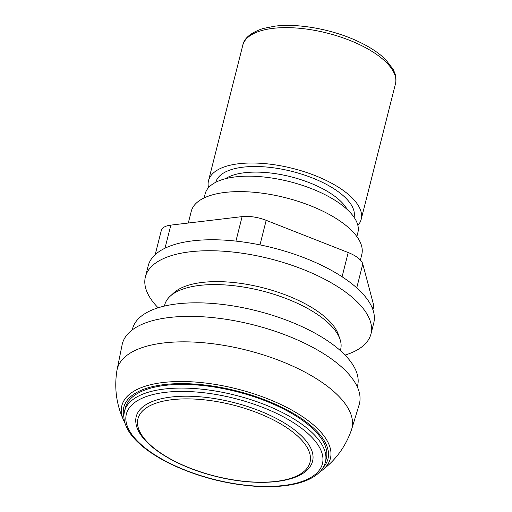 <?xml version="1.0" encoding="UTF-8"?>
<svg xmlns="http://www.w3.org/2000/svg" width="512" height="512" viewBox="0 0 512 512"><rect width="100%" height="100%" fill="white"/><g stroke="black" fill="none" stroke-linecap="round" stroke-linejoin="round"><path stroke-width="0.77" d="M372.915 309.76L373.594 307.098A24.864 10.272 -165.8 0 0 373.549 304.717L362.784 264A24.864 10.272 -165.8 0 0 348.218 252.55L266.189 220.333A24.864 10.272 -165.8 0 0 242.125 216.614L170.854 225.114A24.864 10.272 -165.8 0 0 161.312 230.458L155.187 254.662M158.131 307.795A116.339 48.058 14.2 0 1 145.408 276.826L148.186 265.85A116.339 48.058 14.2 0 1 156.64 253.414A116.339 48.058 14.2 0 1 247.283 242.605A116.339 48.058 14.2 0 1 351.616 283.578A116.339 48.058 14.2 0 1 373.76 322.931L370.982 333.907A116.339 48.058 14.2 0 1 345.056 355.098M145.408 276.826A116.339 48.058 14.2 0 1 227.923 251.565A116.339 48.058 14.2 0 1 348.838 294.554A116.339 48.058 14.2 0 1 370.982 333.907M325.395 462.15L326.323 458.483A103.61 42.803 -165.8 0 0 275.635 405.184A103.61 42.803 -165.8 0 0 165.197 385.37A103.61 42.803 -165.8 0 0 125.434 407.654L124.512 411.315C123.462 415.539 123.77 419.949 125.421 424.531L127.379 428.909C129.619 433.094 132.826 437.248 137.005 441.389C145.85 450.074 157.894 458.003 173.139 465.184C199.776 477.363 227.706 484.435 256.934 486.4C273.722 487.341 288.064 486.106 299.968 482.701C307.706 480.448 313.837 477.318 318.349 473.299C321.965 470.061 324.314 466.342 325.395 462.15A103.61 42.803 -165.8 0 0 274.714 408.851A103.61 42.803 -165.8 0 0 164.269 389.037A103.61 42.803 -165.8 0 0 124.512 411.315M171.123 397.05A90.963 37.574 -165.8 0 0 135.872 422.662C137.85 442.72 172.486 465.35 213.773 475.885C255.808 486.957 298.534 483.77 310.003 466.726A90.963 37.574 -165.8 0 0 274.074 417.306A90.963 37.574 -165.8 0 0 171.123 397.05M172.013 399.693A88.742 36.659 -165.8 0 0 154.848 448.794A88.742 36.659 -165.8 0 0 275.962 481.402A88.742 36.659 -165.8 0 0 293.126 432.301A88.742 36.659 -165.8 0 0 172.013 399.693M357.869 225.44A78.746 32.531 -165.8 0 0 361.197 219.309A78.746 32.531 -165.8 0 0 322.675 178.797A78.746 32.531 -165.8 0 0 238.739 163.738A78.746 32.531 -165.8 0 0 208.518 180.672A78.746 32.531 -165.8 0 0 208.531 187.648M356.858 236.576L357.894 232.486A78.778 32.544 -165.8 0 0 319.354 191.962A78.778 32.544 -165.8 0 0 235.386 176.896A78.778 32.544 -165.8 0 0 205.158 193.837L204.122 197.926M360.39 260.051L361.792 254.496A87.955 36.333 -165.8 0 0 318.765 209.248A87.955 36.333 -165.8 0 0 225.011 192.429A87.955 36.333 -165.8 0 0 191.258 211.341L188.301 223.034M340.346 350.605L340.634 349.459A90.739 37.485 -165.8 0 0 339.987 339.2L338.387 334.56A87.955 36.333 -165.8 0 0 202.234 282.438A87.955 36.333 -165.8 0 0 173.766 292.902L170.157 296.224A90.739 37.485 -165.8 0 0 164.704 304.941L164.416 306.086M339.987 339.2A90.739 37.485 -165.8 0 0 199.526 285.427A90.739 37.485 -165.8 0 0 170.157 296.224M357.293 386.854L357.562 385.792A116.058 47.942 -165.8 0 0 300.781 326.086A116.058 47.942 -165.8 0 0 177.075 303.891A116.058 47.942 -165.8 0 0 132.531 328.851L132.269 329.914M321.485 470.778C335.565 460.307 345.555 446.688 351.456 429.926A121.03 49.997 -165.8 0 0 351.648 429.325L359.142 404.762A122.272 50.509 -165.8 0 0 300.634 341.363A122.272 50.509 -165.8 0 0 169.267 317.504A122.272 50.509 -165.8 0 0 122.118 344.787L117.03 369.958A121.03 49.997 -165.8 0 0 116.915 370.579C114.131 388.128 116.442 404.858 123.846 420.768A107.565 44.435 -165.8 0 1 123.75 420.563L124.851 422.778M351.648 429.325A121.03 49.997 -165.8 0 0 293.728 366.573A121.03 49.997 -165.8 0 0 163.699 342.957A121.03 49.997 -165.8 0 0 117.03 369.958M372.538 308.71L373.549 304.717M356.742 287.872L362.784 264M342.093 276.774L348.218 252.55M259.974 244.877L266.189 220.333M235.93 241.101L242.125 216.614M165.018 248.192L170.854 225.114M323.232 467.411A105.299 43.501 -165.8 0 0 285.869 409.312A105.299 43.501 -165.8 0 0 164.211 384.595A105.299 43.501 -165.8 0 0 123.91 416.979M165.171 392.371A101.12 41.773 -165.8 0 0 185.779 470.342A101.12 41.773 -165.8 0 0 322.246 454.067A101.12 41.773 -165.8 0 0 165.171 392.371M272.998 28.358A78.746 32.531 -165.8 0 0 242.778 45.293C244.045 38.253 250.79 32.659 263.021 28.512L274.931 26.157C298.758 23.13 332.986 29.491 358.323 41.53C369.766 46.912 378.867 52.915 385.626 59.539L393.133 69.293L394.784 73.03C396.096 76.742 396.32 80.378 395.45 83.93A78.746 32.531 -165.8 0 0 356.928 43.418A78.746 32.531 -165.8 0 0 272.998 28.358M354.054 217.254A71.315 29.459 -165.8 0 0 318.861 180.685A71.315 29.459 -165.8 0 0 243.091 167.162A71.315 29.459 -165.8 0 0 215.782 182.266M347.245 209.542A67.174 27.75 -165.8 0 0 244.589 172.723A67.174 27.75 -165.8 0 0 225.434 178.72M321.491 470.778A107.565 44.435 -165.8 0 0 321.664 470.643A107.565 44.435 -165.8 0 0 291.712 410.061A107.565 44.435 -165.8 0 0 163.149 382.502A107.565 44.435 -165.8 0 0 123.75 420.563M242.778 45.293L208.518 180.672M395.45 83.93L361.197 219.309M319.642 472.064L321.664 470.643"/></g></svg>
